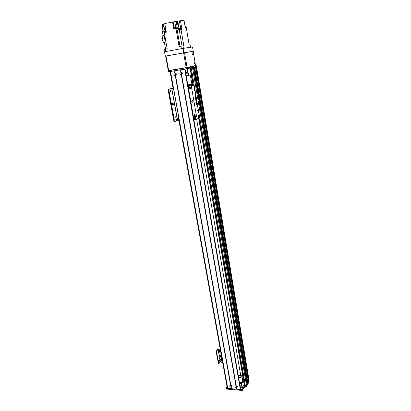 <?xml version="1.0" encoding="UTF-8"?>
<svg xmlns="http://www.w3.org/2000/svg" width="411" height="411" viewBox="0 0 411 411"><rect width="100%" height="100%" fill="white"/><g stroke="black" fill="none" stroke-linecap="round" stroke-linejoin="round"><path stroke-width="0.62" d="M241.432 368.569L241.252 367.537M237.162 343.586L236.977 342.522M232.77 317.888L232.58 316.799M228.249 291.445L228.059 290.325M223.594 264.227L223.399 263.071M218.806 236.197L218.601 235.005M213.869 207.319L213.658 206.091M208.783 177.552L208.567 176.283M203.532 146.85L203.311 145.545M192.25 81.681L192.297 81.095M196.643 119.144L240.712 375.377M226.959 384.403L226.579 384.095L178.513 118.347M196.412 66.674L249.148 380.678L248.378 381.089L249.061 381.819L248.727 381.167M248.46 381.876L247.92 382.949L247.463 382.96L194.146 67.224L247.566 383.576L246.924 383.936L193.35 67.409L247.032 384.557L246.487 385.559L245.413 385.986L244.386 385.554M247.021 384.537L193.334 67.414L192.528 67.599L246.487 385.559M247.561 383.597L194.131 67.229L193.864 67.291L247.386 383.92M194.259 66.079L195.282 65.899L195.492 66.916L194.66 67.106L247.92 382.949M248.48 381.901L195.477 66.916L248.47 381.937M249.148 380.704L196.479 66.685L196.196 66.752L248.958 381.054M185.644 72.269C186.841 72.038 187.205 72.547 186.743 73.795L185.931 73.929M181.981 72.783L182.109 73.328M181.724 73.718L181.308 72.706C182.011 72.572 182.227 72.87 181.95 73.61L181.724 73.718M175.965 73.78L176.083 74.278M175.697 74.689L175.281 73.677C175.985 73.554 176.196 73.857 175.918 74.586L175.697 74.689M191.218 74.792L186.265 75.85M187.452 68.642L188.623 75.46M187.01 68.74L188.187 75.542M226.564 383.987L226.404 384.388L227.021 384.727M227.226 385.862L226.055 388.287L242.089 389.7L244.036 386.694L246.328 385.857L248.434 381.999L248.547 382.662M248.938 381.084L249.061 381.819M248.85 381.901L248.434 381.141M248.388 381.125L248.557 381.876M248.557 382.739L246.451 386.597L244.16 387.439L242.218 390.45L226.189 389.027L225.911 388.241M227.149 385.456L226.538 385.117L226.404 384.388M177.624 119.02L177.906 119.724M177.305 119.462L177.403 119.118L177.912 119.714L177.305 119.462M168.166 90.266L168.628 90.199L168.875 89.084L168.412 89.156L168.166 90.266L170.812 104.682L171.408 105.509L171.166 106.629L173.771 120.819L174.218 121.61L174.711 121.564M171.166 106.629L171.628 106.567L171.706 105.606M171.628 106.567L174.228 120.757L173.771 120.819M178.913 120.562L176.437 120.885L174.814 121.553L174.228 120.757M230.771 385.749L231.624 386.001L230.771 385.749M236.114 386.212L236.972 386.458L236.114 386.212M239.644 383.658L241.704 383.658L243.471 380.519M242.685 375.906L241.74 375.834M238.848 375.608L238.236 375.562M239.88 385.045C240.656 384.963 241.046 385.287 241.062 386.021L240.091 386.242M241.344 383.797L242.028 387.773L240.327 387.624M241.704 383.658L242.387 387.63L242.028 387.773M244.149 384.465L242.387 387.63M236.325 387.856C234.794 386.987 234.66 386.237 235.935 385.61L236.977 386.006L237.486 386.849L236.325 387.856L236.566 389.217L227.679 388.385L170.437 71.473M237.085 386.417L236.464 385.816L235.899 386.073C236.063 386.879 236.453 387.075 237.07 386.653L237.085 386.417M235.899 386.073L235.96 385.96C236.053 386.679 236.417 386.91 237.07 386.653M181.328 74.843C179.561 74.062 179.381 73.019 180.778 71.719L182.587 73.035L181.328 74.843L235.935 385.61M182.212 73.071L181.081 72.552C180.696 73.574 180.994 73.995 181.975 73.805L182.212 73.071M181.4 72.403L181.179 72.526C180.763 73.286 180.958 73.754 181.76 73.934M175.297 75.814C173.545 75.033 173.36 73.995 174.742 72.706L176.54 74.016L175.297 75.814L230.581 385.153L231.645 385.569L232.128 386.386L230.982 387.388C229.456 386.525 229.323 385.78 230.581 385.153M176.175 74.047L175.06 73.528C174.67 74.535 174.963 74.956 175.939 74.787L176.175 74.047M175.369 73.384L175.163 73.502C174.742 74.252 174.932 74.72 175.733 74.905M231.737 385.955L231.116 385.359L230.556 385.605C230.71 386.417 231.1 386.612 231.717 386.196L231.737 385.955M230.556 385.605L230.622 385.492C230.705 386.212 231.069 386.448 231.717 386.196M181.03 71.843L180.67 69.788M180.778 71.719L180.444 69.824L174.706 70.769L175.045 72.655M236.135 385.657L181.523 74.638M181.081 71.673L180.753 69.778L184.709 69.125L240.332 389.546L236.566 389.217M236.202 385.631L181.631 74.797M174.742 72.706L174.408 70.82L170.514 71.463L227.771 388.441M231.223 388.744L230.982 387.388M174.994 72.829L174.629 70.784M231.403 388.672L231.141 387.203M231.485 388.77L231.244 387.414M230.848 385.174L175.6 75.763M240.594 389.243L240.332 389.546M236.834 389.238L236.597 387.881M236.746 389.145L236.489 387.665M230.782 385.199L175.492 75.609M191.511 81.943L192.394 81.686M192.394 81.666L191.49 81.799M192.708 84.43L187.93 85.447M192.908 84.671L187.93 85.457M190.75 85.01L190.642 84.404M190.447 85.067L190.344 84.461M192.795 53.44L192.867 53.445C193.37 54.17 193.417 54.735 193.011 55.146L192.795 53.44M192.697 54.709L192.579 53.995M194.233 61.969L194.311 61.979C194.804 62.693 194.845 63.258 194.439 63.664L194.233 61.969M194.131 63.222L194.018 62.518M166.018 56.014L183.635 52.88L186.183 67.625L168.654 70.533L166.018 56.014L165.715 56.071M184.534 52.721L193.108 51.272L193.298 51.591L195.508 65.555L187.072 67.461L184.534 52.721L183.635 52.88M186.183 67.625L187.072 67.461M168.351 70.564L168.654 70.533M195.985 65.739L196.247 65.683L196.16 66.762L195.77 65.781L196.16 66.762M195.944 66.803L195.579 66.859L195.348 65.847L195.579 66.859M195.441 66.926L186.702 68.796L168.572 71.781L168.202 70.779L186.517 67.748L195.266 65.904L195.441 66.926M196.247 65.683L188.803 67.07M169.82 70.338L168.233 70.769M194.249 66.027L195.482 65.817L195.523 66.87M195.41 65.842L195.77 65.781M185.818 67.687L175.035 69.474M192.353 66.556L189.497 67.055L192.353 66.556M240.255 375.793L241.154 376.332C240.414 377.432 239.515 377.575 238.467 376.779C238.565 376.152 239.161 375.824 240.255 375.793M242.783 381.156L242.783 381.172C242.629 382.173 241.694 382.698 239.973 382.739L239.469 382.651M238.298 375.901C240.055 375.089 241.262 375.192 241.93 376.209C241.776 377.2 240.836 377.719 239.11 377.766L238.606 377.678M187.832 84.882L191.875 84.075L190.324 75.023M183.388 48.354L182.962 45.878L180.932 46.222L181.364 48.714L182.073 48.585M181.364 48.714L165.289 51.632M165.279 32.382L166.316 32.176L166.029 30.568L163.974 30.974L163.778 29.9L165.839 29.489L164.77 23.555L173.139 21.932L174.362 28.909M164.991 51.688L164.549 49.243L167.179 48.75L164.261 32.582L165.006 32.438M182.962 45.878L183.804 45.755L180.999 29.458L178.728 29.89L178.451 28.272L181.688 27.763L180.717 27.835L180.532 26.751L178.261 27.193L177.228 21.223L176.134 21.398L177.357 28.451L175.965 28.59L179.098 46.561L180.932 46.222M175.965 28.59L173.786 29.027L172.548 21.963M166.28 31.96L164.58 32.52M180.999 29.458L181.965 29.376L181.688 27.763M181.513 29.412L179.499 29.746M181.421 29.166L181.297 28.462L179.391 28.801L179.515 29.505M190.545 47.265L190.139 44.856L189.209 44.984L186.234 27.419L185.253 27.491L184.071 20.55L180.48 20.73L181.503 26.684L180.532 26.751M178.451 28.272L180.717 27.835M175.749 27.475L174.737 21.685L173.139 21.932M163.239 30.131L162.217 24.465L163.295 24.244M164.801 23.704L163.265 24.074L164.292 29.798M174.737 21.685L176.134 21.398M177.228 21.223L177.809 21.197L178.826 27.085M180.48 20.73L177.809 21.197M185.71 27.455L185.227 27.352M185.664 27.306L185.186 27.105M185.572 27.059L185.453 26.366L185.068 26.396M165.582 49.043L164.328 42.133L165.258 41.953L163.275 42.328L164.343 42.199M164.503 30.943L162.402 31.467L163.157 35.665M162.643 26.843L162.186 27.059L162.664 26.962M162.186 27.059L162.967 30.193M163.557 23.956L164.6 29.736M164.909 31.457L164.811 30.933L163.974 30.974M163.275 42.328L162.104 35.87L164.087 35.48L165.258 41.953M164.071 30.969L162.905 31.221L163.932 30.738M163.804 30.029L162.802 30.25L162.926 30.943M162.92 40.37L162.247 40.499L161.77 37.889L162.448 37.761M162.247 40.499L162.931 40.422M166.049 30.686L164.811 30.933M176.494 28.544L174.444 28.893M176.447 28.385L174.434 28.744M176.35 28.138L176.227 27.429L174.315 27.768L174.439 28.472M166.152 31.251L164.462 31.575L164.585 32.274M168.284 70.584L165.648 56.081L165.196 56.158L193.124 51.272M165.35 56.132L164.554 51.765L165.196 56.158M164.554 51.765L182.823 48.452L183.589 52.885M184.041 52.808L183.275 48.37L192.523 46.962L193.242 51.252M183.275 48.37L182.823 48.452M194.259 90.405L194.537 89.47C195.02 90.189 195.05 90.744 194.629 91.129L194.259 90.405M197.701 110.59L197.984 109.639C198.451 110.354 198.477 110.898 198.056 111.278L197.701 110.59M199.176 115.25L196.535 116.431L191.295 85.925L194.038 85.098L195.775 95.265L195.225 96.528L196.607 104.6L197.09 105.468M195.559 95.337L197.259 105.303M195.415 97.633L195.595 97.011L195.235 96.58M196.561 104.343L196.741 103.721L196.381 103.3M194.038 85.098L191.053 85.437L192.939 84.871M173.432 88.154L168.721 89.321L174.197 119.236L177.192 118.861L178.862 118.209M188.546 85.627L189.558 85.457L188.546 85.627M188.515 86.279L188.063 86.197M188.043 86.094L190.149 85.786L188.115 86.397L191.295 85.925M188.176 86.392L193.447 116.816L188.125 86.397M196.535 116.431L193.447 116.816M193.17 101.394L192.965 102.139C191.896 102.442 191.531 102.015 191.86 100.865C192.456 100.484 192.893 100.659 193.17 101.394M195.359 114.869L195.204 115.455C194.336 115.732 194.023 115.393 194.264 114.443L195.359 114.869M190.694 87.774L190.504 88.416C189.605 88.642 189.312 88.278 189.62 87.322L190.694 87.774M192.934 84.846L187.966 85.647M175.97 117.335L175.81 117.926C174.958 118.157 174.665 117.813 174.922 116.894L175.97 117.335M171.12 90.692L170.925 91.34C170.051 91.519 169.774 91.15 170.092 90.225L171.12 90.692M192.579 100.68L193.052 102.031M173.159 103.397L173.596 104.677M173.689 104.081L173.478 104.831C172.43 105.082 172.081 104.646 172.435 103.531L173.689 104.081M168.721 89.321L173.473 88.375M171.747 88.863L177.192 118.861M195.282 116.585L195.785 119.519L194.722 119.781L194.192 116.724M194.722 119.781L193.905 119.884M198.647 118.27L195.785 119.519M168.628 90.199L171.269 104.62L170.812 104.682M168.412 89.156L173.057 88.185M171.67 105.416L171.269 104.62M172.887 88.242L168.875 89.084M219.315 351.2C219.382 351.919 219.757 352.191 220.44 352.006M220.45 351.759L220.419 352.068C219.715 352.51 219.299 352.278 219.171 351.379C219.654 350.932 220.08 351.061 220.45 351.759M219.361 349.931L219.849 350.28M219.202 350.203L219.828 350.393L219.202 350.203M216.207 352.16L216.628 352.186L216.797 350.984L216.381 350.963L216.207 352.16L218.524 363.55M216.628 352.186L218.642 363.17L218.22 363.139M216.381 350.963L217.604 349.186L220.239 349.031M219.926 362.168L219.078 363.452L218.642 363.17M220.286 349.278L218.02 349.206L216.797 350.984M221.133 361.469L220.707 361.048M222.094 360.606L220.964 360.529L221.277 362.261L222.408 362.338L222.279 360.319M222.408 362.338L222.592 362.05M221.216 361.916L220.455 361.865L220.394 361.526M220.964 360.529L221.863 359.163L220.558 359.075L219.654 360.442L218.529 360.37L218.842 362.096L219.967 362.173L221.015 360.807M218.529 360.37L219.469 358.957L219.125 357.082L221.724 357.246M219.68 356.255L219.125 357.082M222.063 359.127L219.469 358.957M221.899 358.269L221.061 358.212L221.205 359.009L222.043 359.065L221.899 358.269L221.092 358.238L221.205 359.009M219.721 355.31L219.911 356.363M221.031 356.784L220.779 355.196L220.358 355.217L220.64 356.763L221.031 356.784L220.779 355.196M221.359 355.232L221.02 355.258L221.303 356.805L221.647 356.825M220.368 356.743L220.116 355.155L219.695 355.176L219.977 356.717L220.368 356.743L220.116 355.155M219.695 355.176L220.085 355.202M220.358 355.217L220.753 355.243M221.02 355.258L221.37 355.284M219.654 360.442L219.967 362.173M220.558 359.075L220.871 360.801M222.032 359.009L221.873 358.289M221.226 358.988L222.012 359.039M194.526 67.137L247.812 382.99M193.735 67.322L247.278 383.966M191.218 67.856L245.413 385.986M190.457 67.985L193.391 85.149M198.58 115.563L244.74 385.929M195.569 66.859L248.408 381.043L195.564 66.865M195.621 66.854L248.46 381.095M195.98 66.793L248.778 381.12M246.328 385.857L246.451 386.597M226.944 384.717L227.078 385.451M226.055 388.287L226.189 389.027M242.089 389.7L242.218 390.45M242.454 389.556L242.582 390.306M244.036 386.694L244.16 387.439M245.115 386.268L245.239 387.013M245.249 386.278L245.377 387.023M176.093 118.995L176.437 120.885M176.268 118.974L176.607 120.849M240.61 389.309L185.073 69.063M240.517 389.474L184.935 69.084M192.117 66.618L192.291 67.656M190.971 67.897L190.796 66.865M190.822 67.923L190.642 66.89M189.502 68.169L189.322 67.132M187.144 68.714L186.964 67.666M186.702 68.796L186.517 67.748M168.572 71.781L168.387 70.754M165.386 49.079L165.833 51.534M190.01 44.866L190.416 47.286M180.609 27.974L180.701 28.529M179.021 28.231L179.294 29.787M178.939 28.179L178.754 27.1M179.222 29.803L182.027 46.027M180.013 46.392L176.905 28.503M164.272 32.582L164.015 31.144M164.765 23.71L165.803 29.494M166.121 31.251L166.018 30.691M179.396 20.951L180.398 26.777M197.486 105.334L199.186 115.301M171.875 88.838L177.321 118.83M218.02 349.206L219.387 356.691M218.169 349.155L219.505 356.512M190.067 68.056L192.995 85.2M198.215 115.717L244.355 385.688M196.489 66.685L249.148 380.684M170.046 71.54L173.062 88.211M186.342 72.105L185.649 72.274M181.713 72.608L181.308 72.706M175.677 73.584L175.281 73.677M248.568 382.698L248.45 381.978M248.501 381.84L248.378 381.11M225.87 388.174L226.004 388.914M174.675 121.553L174.218 121.61M227.679 388.385L170.416 71.478M240.615 389.274L185.089 69.058M168.387 71.807L168.202 70.779M241.93 376.209L242.783 381.172M194.095 85.077L195.826 95.239M197.542 105.303L199.237 115.265M175.338 116.729L174.922 116.894M170.56 90.091L170.092 90.225M190.129 87.163L189.62 87.322M194.716 114.258L194.264 114.443M192.446 100.654L191.86 100.865M172.969 103.351L172.435 103.531M188.115 86.397L193.391 116.816M171.675 105.457L171.279 105.509M218.842 363.571L218.426 363.545"/></g></svg>
